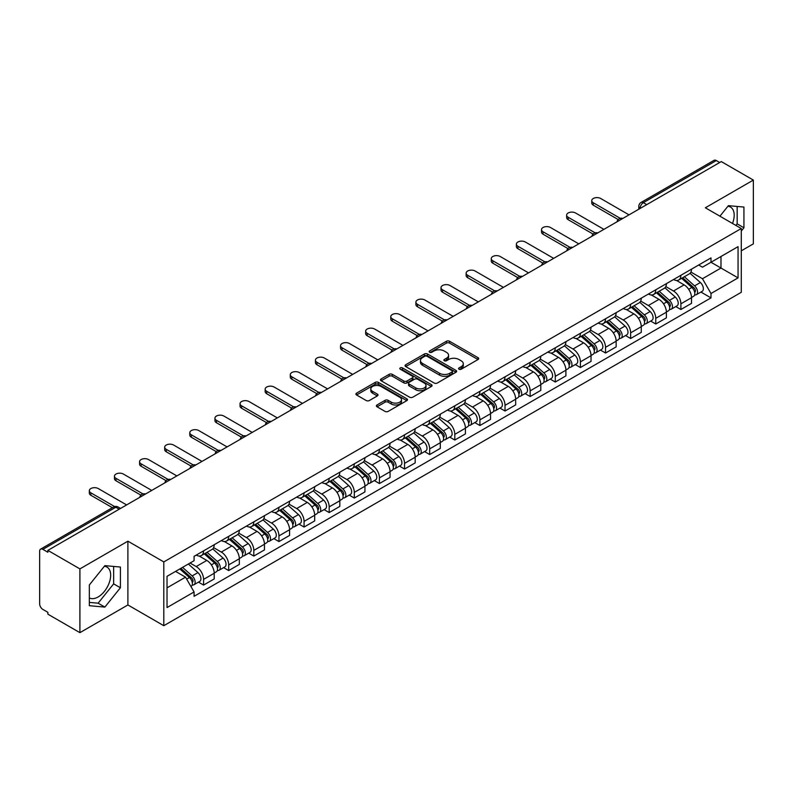 <?xml version="1.0" encoding="UTF-8"?>
<svg xmlns="http://www.w3.org/2000/svg" width="793" height="793" viewBox="0 0 793 793"><rect width="100%" height="100%" fill="white"/><g stroke="black" fill="none" stroke-linecap="round" stroke-linejoin="round"><path stroke-width="1.19" d="M459.028 369.211A1.566 0.902 0 0 0 461.239 369.211L478.03 359.516A2.24 1.289 0 0 0 478.685 358.605A2.24 1.289 0 0 0 478.03 357.693L449.581 341.268A2.24 1.289 0 0 0 446.419 341.268L429.628 350.962A1.566 0.902 0 0 0 429.172 351.596A1.566 0.902 0 0 0 429.628 352.241A1.566 0.902 0 0 0 431.838 352.241L434.009 350.982A7.157 4.134 0 0 1 444.13 350.982L446.499 352.35A7.157 4.134 0 0 1 448.59 355.274A7.157 4.134 0 0 1 446.499 358.198L444.328 359.447A1.566 0.902 0 0 0 443.872 360.091A1.566 0.902 0 0 0 444.328 360.726A1.566 0.902 0 0 0 446.538 360.726L448.709 359.467A7.157 4.134 0 0 1 458.83 359.467L461.199 360.835A7.157 4.134 0 0 1 463.29 363.759A7.157 4.134 0 0 1 461.199 366.683L459.028 367.932A1.566 0.902 0 0 0 458.572 368.576A1.566 0.902 0 0 0 459.028 369.211L459.028 367.932M727.885 206.289A17.763 10.259 -60 0 1 730.512 207.092A17.763 10.259 -60 0 1 732.504 223.457M104.369 566.271A17.763 10.259 -60 0 1 106.986 567.084A17.763 10.259 -60 0 1 109.712 581.319A17.763 10.259 -60 0 1 98.104 596.97A17.763 10.259 -60 0 1 89.331 597.902M377.032 404.965A2.24 1.289 0 0 0 376.378 405.877A2.24 1.289 0 0 0 377.032 406.789L385.011 411.398A2.24 1.289 0 0 0 388.173 411.398L406.829 400.624A2.24 1.289 0 0 0 407.483 399.712A2.24 1.289 0 0 0 406.829 398.8L378.37 382.375A2.24 1.289 0 0 0 375.208 382.375L356.563 393.15A2.24 1.289 0 0 0 355.908 394.062A2.24 1.289 0 0 0 356.563 394.973L366.207 400.534A2.24 1.289 0 0 0 369.36 400.534L377.349 395.925A2.24 1.289 0 0 0 378.003 395.013A2.24 1.289 0 0 0 377.349 394.101L372.561 391.346A5.977 3.45 0 0 1 370.817 388.897A5.977 3.45 0 0 1 374.504 385.715A5.977 3.45 0 0 1 381.017 386.459L399.751 397.273A5.977 3.45 0 0 1 401.506 399.712A5.977 3.45 0 0 1 397.808 402.903A5.977 3.45 0 0 1 391.296 402.16L388.173 400.356A2.24 1.289 0 0 0 385.011 400.356L377.032 404.965L377.032 406.789M163.804 561.92L127.901 541.183L79.905 568.888L47.867 550.392L721.303 161.584L753.35 180.08L705.364 207.786L741.277 228.523L163.804 561.92L163.804 625.697L741.277 292.3L741.277 228.523M434.167 383.019A2.24 1.289 0 0 0 437.33 383.019L455.985 372.244A2.24 1.289 0 0 0 456.639 371.332A2.24 1.289 0 0 0 455.985 370.42L427.536 353.995A2.24 1.289 0 0 0 424.374 353.995L405.719 364.76A2.24 1.289 0 0 0 405.064 365.672A2.24 1.289 0 0 0 405.719 366.584L434.167 383.019M400.891 369.548A1.566 0.902 0 0 1 402.477 369.776L431.372 386.459L412.756 397.204A2.24 1.289 0 0 1 409.594 397.204L381.136 380.779L381.136 378.955A2.24 1.289 0 0 0 380.481 379.867A2.24 1.289 0 0 0 381.136 380.779M381.136 378.955L389.125 374.346A2.24 1.289 0 0 1 392.287 374.346L403.825 381.007A2.24 1.289 0 0 0 406.987 381.007L412.281 377.954A2.24 1.289 0 0 0 412.935 377.042A2.24 1.289 0 0 0 412.281 376.13L400.267 369.191A1.566 0.902 0 0 1 399.811 368.547A1.566 0.902 0 0 1 400.772 367.714A1.566 0.902 0 0 1 402.477 367.912L431.402 384.615A2.24 1.289 0 0 1 432.056 385.527A2.24 1.289 0 0 1 431.402 386.439L431.402 384.615M79.905 568.888L79.905 632.665L47.867 614.169L47.867 612.305L42.872 609.43A4.55 2.627 -120 0 1 39.65 603.85L39.65 551.224A4.55 2.627 -120 0 1 40.592 549.143L113.538 507.024A4.55 2.627 60 0 1 115.818 507.252L42.872 549.361A4.55 2.627 -120 0 0 40.592 549.143M741.277 250.836L753.35 243.857L753.35 180.08M79.905 632.665L127.901 604.96L163.804 625.697M47.867 550.392L47.867 552.245L42.872 549.361M646.741 204.624L643.361 202.671A4.55 2.627 60 0 0 641.091 202.443L714.037 160.335A4.55 2.627 60 0 1 716.317 160.553L643.361 202.671A4.55 2.627 120 0 0 640.139 208.252L640.139 208.44M719.697 162.506L716.317 160.553M680.88 275.28A10.478 6.047 60 0 1 678.719 279.988L689.345 273.853A10.478 6.047 -120 0 0 691.516 269.144M665.803 286.56L673.475 291.001A10.478 6.047 60 0 1 680.89 303.828L691.516 297.692A10.478 6.047 -120 0 0 684.101 284.865L676.498 280.464M691.516 297.692L691.516 303.362L680.89 309.498L675.785 306.554M678.719 279.988A10.478 6.047 60 0 1 673.554 279.513M680.89 303.828L680.89 309.498M655.761 289.792A10.478 6.047 60 0 1 653.591 294.49L664.227 288.355A10.478 6.047 -120 0 0 666.388 283.656M650.666 321.056L655.761 324L666.388 317.864L666.388 312.194A10.478 6.047 -120 0 0 658.983 299.367L651.38 294.976M653.591 294.49A10.478 6.047 60 0 1 648.436 294.015M640.685 301.072L648.357 305.503A10.478 6.047 60 0 1 655.761 318.33L655.761 324M630.643 304.294A10.478 6.047 60 0 1 628.472 308.992L639.099 302.857A10.478 6.047 -120 0 0 641.269 298.158M625.548 335.568L630.643 338.502L641.269 332.366L641.269 326.696A10.478 6.047 -120 0 0 633.865 313.869L626.252 309.478M628.472 308.992A10.478 6.047 60 0 1 623.318 308.517M615.556 315.574L623.239 320.005A10.478 6.047 60 0 1 630.643 332.832L630.643 338.502M605.525 318.796A10.478 6.047 60 0 1 603.354 323.494L613.98 317.359A10.478 6.047 -120 0 0 616.151 312.66M600.43 350.07L605.525 353.014L616.151 346.878L616.151 341.198A10.478 6.047 -120 0 0 608.746 328.371L601.134 323.98M603.354 323.494A10.478 6.047 60 0 1 598.19 323.029M590.438 330.076L598.11 334.507A10.478 6.047 60 0 1 605.525 347.334L605.525 353.014M580.397 333.298A10.478 6.047 60 0 1 578.226 338.006L588.862 331.861A10.478 6.047 -120 0 0 591.033 327.162M575.302 364.572L580.397 367.516L591.033 361.38L591.033 355.71A10.478 6.047 -120 0 0 583.618 342.873L576.015 338.482M578.226 338.006A10.478 6.047 60 0 1 573.071 337.531M565.32 344.578L572.992 349.009A10.478 6.047 60 0 1 580.397 361.846L580.397 367.516M555.278 347.8A10.478 6.047 60 0 1 553.108 352.508L563.734 346.372A10.478 6.047 -120 0 0 565.905 341.664M550.183 379.074L555.278 382.018L565.905 375.882L565.905 370.212A10.478 6.047 -120 0 0 558.5 357.375L550.897 352.984M553.108 352.508A10.478 6.047 60 0 1 547.953 352.033M540.192 359.08L547.874 363.511A10.478 6.047 60 0 1 555.278 376.348L555.278 382.018M530.16 362.302A10.478 6.047 60 0 1 527.989 367.01L538.616 360.874A10.478 6.047 -120 0 0 540.786 356.166M525.065 393.576L530.16 396.52L540.786 390.384L540.786 384.714A10.478 6.047 -120 0 0 533.382 371.887L525.769 367.486M527.989 367.01A10.478 6.047 60 0 1 522.835 366.535M515.073 373.582L522.746 378.023A10.478 6.047 60 0 1 530.16 390.85L530.16 396.52M505.032 376.814A10.478 6.047 60 0 1 502.871 381.512L513.497 375.376A10.478 6.047 -120 0 0 515.668 370.678M499.937 408.078L505.032 411.022L515.668 404.886L515.668 399.216A10.478 6.047 -120 0 0 508.254 386.389L500.651 381.998M502.871 381.512A10.478 6.047 60 0 1 497.707 381.036M489.955 388.094L497.627 392.525A10.478 6.047 60 0 1 505.032 405.352L505.032 411.022M479.914 391.316A10.478 6.047 60 0 1 477.743 396.014L488.369 389.878A10.478 6.047 -120 0 0 490.54 385.18M474.819 422.59L479.914 425.524L490.54 419.388L490.54 413.718A10.478 6.047 -120 0 0 483.135 400.891L475.532 396.5M477.743 396.014A10.478 6.047 60 0 1 472.588 395.538M464.827 402.596L472.509 407.027A10.478 6.047 60 0 1 479.914 419.854L479.914 425.524M454.795 405.818A10.478 6.047 60 0 1 452.625 410.516L463.251 404.38A10.478 6.047 -120 0 0 465.422 399.682M449.7 437.092L454.795 440.036L465.422 433.89L465.422 428.22A10.478 6.047 -120 0 0 458.017 415.393L450.404 411.002M452.625 410.516A10.478 6.047 60 0 1 447.47 410.05M439.709 417.098L447.391 421.529A10.478 6.047 60 0 1 454.795 434.356L454.795 440.036M429.677 420.32A10.478 6.047 60 0 1 427.506 425.018L438.132 418.882A10.478 6.047 -120 0 0 440.303 414.184M424.572 451.594L429.677 454.538L440.303 448.402L440.303 442.732A10.478 6.047 -120 0 0 432.889 429.895L425.286 425.504M427.506 425.018A10.478 6.047 60 0 1 422.342 424.552M414.59 431.6L422.263 436.031A10.478 6.047 60 0 1 429.677 448.868L429.677 454.538M404.549 434.822A10.478 6.047 60 0 1 402.378 439.53L413.014 433.394A10.478 6.047 -120 0 0 415.175 428.686M399.454 466.096L404.549 469.04L415.175 462.904L415.175 457.234A10.478 6.047 -120 0 0 407.771 444.397L400.168 440.006M402.378 439.53A10.478 6.047 60 0 1 397.224 439.054M389.472 446.102L397.144 450.533A10.478 6.047 60 0 1 404.549 463.37L404.549 469.04M379.431 449.324A10.478 6.047 60 0 1 377.26 454.032L387.886 447.896A10.478 6.047 -120 0 0 390.057 443.188M374.336 480.598L379.431 483.542L390.057 477.406L390.057 471.736A10.478 6.047 -120 0 0 382.652 458.899L375.039 454.508M377.26 454.032A10.478 6.047 60 0 1 372.105 453.556M364.344 460.604L372.026 465.045A10.478 6.047 60 0 1 379.431 477.872L379.431 483.542M354.312 463.836A10.478 6.047 60 0 1 352.142 468.534L362.768 462.398A10.478 6.047 -120 0 0 364.939 457.7M349.217 495.1L354.312 498.044L364.939 491.908L364.939 486.238A10.478 6.047 -120 0 0 357.534 473.411L349.921 469.02M352.142 468.534A10.478 6.047 60 0 1 346.987 468.058M339.226 475.116L346.898 479.547A10.478 6.047 60 0 1 354.312 492.374L354.312 498.044M329.184 478.338A10.478 6.047 60 0 1 327.023 483.036L337.649 476.9A10.478 6.047 -120 0 0 339.82 472.202M324.089 509.612L329.184 512.546L339.82 506.41L339.82 500.74A10.478 6.047 -120 0 0 332.406 487.913L324.803 483.522M327.023 483.036A10.478 6.047 60 0 1 321.859 482.56M314.107 489.618L321.78 494.049A10.478 6.047 60 0 1 329.184 506.876L329.184 512.546M304.066 492.84A10.478 6.047 60 0 1 301.895 497.538L312.521 491.402A10.478 6.047 -120 0 0 314.692 486.704M298.971 524.114L304.066 527.048L314.692 520.912L314.692 515.242A10.478 6.047 -120 0 0 307.287 502.415L299.685 498.024M301.895 497.538A10.478 6.047 60 0 1 296.741 497.072M288.979 504.12L296.661 508.551A10.478 6.047 60 0 1 304.066 521.378L304.066 527.048M278.948 507.342A10.478 6.047 60 0 1 276.777 512.04L287.403 505.904A10.478 6.047 -120 0 0 289.574 501.206M273.853 538.616L278.948 541.56L289.574 535.424L289.574 529.744A10.478 6.047 -120 0 0 282.169 516.917L274.556 512.526M276.777 512.04A10.478 6.047 60 0 1 271.622 511.574M263.861 518.622L271.543 523.053A10.478 6.047 60 0 1 278.948 535.89L278.948 541.56M253.819 521.844A10.478 6.047 60 0 1 251.659 526.552L262.285 520.416A10.478 6.047 -120 0 0 264.456 515.708M248.724 553.117L253.819 556.062L264.456 549.926L264.456 544.256A10.478 6.047 -120 0 0 257.041 531.419L249.438 527.028M251.659 526.552A10.478 6.047 60 0 1 246.494 526.076M238.743 533.124L246.415 537.555A10.478 6.047 60 0 1 253.819 550.392L253.819 556.062M228.701 536.346A10.478 6.047 60 0 1 226.53 541.054L237.166 534.918A10.478 6.047 -120 0 0 239.327 530.21M223.606 567.619L228.701 570.563L239.327 564.428L239.327 558.758A10.478 6.047 -120 0 0 231.923 545.921L224.32 541.53M226.53 541.054A10.478 6.047 60 0 1 221.376 540.578M213.624 547.626L221.297 552.057A10.478 6.047 60 0 1 228.701 564.894L228.701 570.563M203.583 550.857A10.478 6.047 60 0 1 201.412 555.556L212.038 549.42A10.478 6.047 -120 0 0 214.209 544.722M198.488 582.121L203.583 585.065L214.209 578.93L214.209 573.26A10.478 6.047 -120 0 0 206.804 560.433L199.192 556.042M201.412 555.556A10.478 6.047 60 0 1 196.258 555.08M190.052 563.03L196.178 566.569A10.478 6.047 60 0 1 203.583 579.396L203.583 585.065M698.683 265.011L702.459 267.191L738.055 246.653L720.986 256.506L720.986 268.034L702.459 278.73L690.921 272.058M167.026 587.851L185.542 577.165L194.077 591.945L167.026 607.567L167.026 576.323L194.077 560.71L194.077 556.339L710.994 257.903L710.994 262.265L738.055 277.887L710.994 293.509L702.459 278.73M738.055 246.653L738.055 277.887M194.077 591.945L194.077 596.316L710.994 297.881L710.994 293.509M741.277 231.07L743.933 227.769L743.933 207.052L728.39 205.665L719.925 216.192M127.901 541.183L127.901 604.96M89.331 605.703L104.864 607.091L120.407 587.752L120.407 567.035L104.864 565.647L89.331 584.976L89.331 605.703M185.542 577.165L175.56 571.396M700.913 292.052L710.994 297.881M735.914 225.42L737.163 223.864L737.163 206.448M737.163 223.864L743.933 227.769M89.331 602.402L98.104 603.186L113.647 583.856L113.647 566.43M98.104 603.186L104.864 607.091M113.647 583.856L120.407 587.752M459.653 369.429L461.199 368.537A7.157 4.134 0 0 0 463.29 365.623L463.29 363.759M448.59 355.274L448.59 357.128A7.157 4.134 0 0 1 446.499 360.052L444.952 360.944M478.001 359.536L449.581 343.121A2.24 1.289 0 0 0 446.419 343.121L430.252 352.459M455.985 370.42L455.985 372.244L427.536 355.859A2.24 1.289 0 0 0 424.374 355.859L405.748 366.604M452.03 371.976A1.566 0.902 0 0 0 452.486 371.332A1.566 0.902 0 0 0 452.03 370.698L427.06 356.275A1.566 0.902 0 0 0 424.84 356.275L422.55 357.603A7.157 4.134 0 0 0 420.459 360.518A7.157 4.134 0 0 0 422.55 363.442L439.619 373.295A7.157 4.134 0 0 0 449.74 373.295L452.03 371.976L452.03 373.83A1.566 0.902 0 0 0 452.486 373.196L452.486 371.332M420.459 360.518L420.459 362.381A7.157 4.134 0 0 0 422.55 365.295L422.55 363.442M452.03 373.83L449.74 375.158A7.157 4.134 0 0 1 439.619 375.158L422.55 365.295M381.165 380.799L389.125 376.209L389.125 374.346M412.935 377.042L412.935 378.895A2.24 1.289 0 0 1 412.281 379.807L406.987 382.87A2.24 1.289 0 0 1 403.825 382.87L392.287 376.209A2.24 1.289 0 0 0 389.125 376.209M415.8 387.916A5.977 3.45 0 0 0 422.312 388.669A5.977 3.45 0 0 0 426 385.477A5.977 3.45 0 0 0 424.255 383.039L417.653 379.232A2.24 1.289 0 0 0 414.491 379.232L409.198 382.285A2.24 1.289 0 0 0 408.544 383.197A2.24 1.289 0 0 0 409.198 384.109L415.8 387.916L415.8 389.779A5.977 3.45 0 0 0 422.312 390.533A5.977 3.45 0 0 0 426 387.341L426 385.477M408.544 383.197L408.544 385.061A2.24 1.289 0 0 0 409.198 385.973L409.198 384.109M415.8 389.779L409.198 385.973M401.506 399.712L401.506 401.575A5.977 3.45 0 0 1 397.808 404.767A5.977 3.45 0 0 1 391.296 404.014L388.173 402.21A2.24 1.289 0 0 0 385.011 402.21L377.062 406.809M370.817 388.897L370.817 390.761A5.977 3.45 0 0 0 372.561 393.199L372.561 391.346M377.319 395.945L372.561 393.199M406.799 400.643L378.37 384.238A2.24 1.289 0 0 0 375.208 384.238L356.592 394.983M681.613 278.313L691.853 287.453A5.69 3.291 60 0 1 693.637 296.255L691.516 297.484M681.881 278.561L686.698 281.337M682.644 277.719L694.034 287.879A2.736 1.576 60 0 1 694.896 292.111A2.736 1.576 60 0 1 694.648 292.211M684.349 276.737L694.589 285.867A5.69 3.291 60 0 1 696.373 294.669A5.69 3.291 60 0 1 694.658 294.857M690.059 273.307L700.388 282.526A5.69 3.291 60 0 1 702.172 291.328L696.373 294.669M618.203 219.572L593.283 205.179A5.234 3.023 180 0 1 591.747 203.048L591.747 200.629A5.234 3.023 -0 0 0 593.283 202.77L620.285 218.353M629.027 214.853L600.688 198.488A5.234 3.023 -0 0 0 594.978 197.834A5.234 3.023 -0 0 0 591.747 200.629M656.495 292.815L666.725 301.955A5.69 3.291 60 0 1 668.519 310.757L666.388 311.986M656.763 293.063L661.58 295.839M657.526 292.221L668.915 302.391A2.736 1.576 60 0 1 669.768 306.613A2.736 1.576 60 0 1 669.52 306.713M659.231 291.239L669.461 300.369A5.69 3.291 60 0 1 671.255 309.181A5.69 3.291 60 0 1 669.53 309.359M664.94 287.809L675.259 297.028A5.69 3.291 60 0 1 677.053 305.83L671.255 309.181M631.367 307.327L641.606 316.457A5.69 3.291 60 0 1 643.391 325.259L641.269 326.488M631.644 307.565L636.462 310.35M632.398 306.722L643.797 316.893A2.736 1.576 60 0 1 644.65 321.115A2.736 1.576 60 0 1 644.402 321.215M634.103 305.741L644.342 314.88A5.69 3.291 60 0 1 646.126 323.683A5.69 3.291 60 0 1 644.412 323.861M639.812 302.311L650.141 311.53A5.69 3.291 60 0 1 651.925 320.332L646.126 323.683M593.085 234.074L568.165 219.691A5.234 3.023 180 0 1 566.628 217.55L566.628 215.131A5.234 3.023 -0 0 0 568.165 217.272L595.166 232.855M603.909 229.355L575.569 212.99A5.234 3.023 -0 0 0 569.86 212.336A5.234 3.023 -0 0 0 566.628 215.131M567.966 248.576L543.036 234.193A5.234 3.023 180 0 1 541.51 232.052L541.51 229.633A5.234 3.023 -0 0 0 543.036 231.774L570.038 247.366M578.791 243.857L550.451 227.492A5.234 3.023 -0 0 0 544.741 226.838A5.234 3.023 -0 0 0 541.51 229.633M606.249 321.829L616.488 330.959A5.69 3.291 60 0 1 618.272 339.761L616.151 340.99M606.516 322.067L611.334 324.852M607.279 321.234L618.669 331.395A2.736 1.576 60 0 1 619.531 335.617A2.736 1.576 60 0 1 619.283 335.717M608.984 320.243L619.224 329.382A5.69 3.291 60 0 1 621.008 338.185A5.69 3.291 60 0 1 619.293 338.363M614.694 316.823L625.023 326.032A5.69 3.291 60 0 1 626.807 334.834L621.008 338.185M581.13 336.331L591.36 345.461A5.69 3.291 60 0 1 593.154 354.263L591.023 355.492M581.398 336.569L586.215 339.354M582.161 335.736L593.551 345.897A2.736 1.576 60 0 1 594.403 350.119A2.736 1.576 60 0 1 594.155 350.219M583.866 334.745L594.096 343.884A5.69 3.291 60 0 1 595.89 352.687A5.69 3.291 60 0 1 594.165 352.865M589.576 331.325L599.895 340.534A5.69 3.291 60 0 1 601.689 349.336L595.89 352.687M556.002 350.833L566.242 359.963A5.69 3.291 60 0 1 568.026 368.775L565.905 369.994M556.28 351.071L561.097 353.856M557.043 350.238L568.432 360.399A2.736 1.576 60 0 1 569.285 364.631A2.736 1.576 60 0 1 569.037 364.73M558.748 349.257L568.977 358.386A5.69 3.291 60 0 1 570.772 367.189A5.69 3.291 60 0 1 569.047 367.377M564.447 345.827L574.776 355.036A5.69 3.291 60 0 1 576.561 363.848L570.772 367.189M542.838 263.088L517.918 248.695A5.234 3.023 180 0 1 516.382 246.554L516.382 244.135A5.234 3.023 -0 0 0 517.918 246.276L544.92 261.868M553.673 258.359L525.323 242.004A5.234 3.023 -0 0 0 519.623 241.35A5.234 3.023 -0 0 0 516.382 244.135M517.72 277.59L492.8 263.197A5.234 3.023 180 0 1 491.264 261.056L491.264 258.647A5.234 3.023 -0 0 0 492.8 260.778L519.802 276.37M528.544 272.871L500.205 256.506A5.234 3.023 -0 0 0 494.495 255.852A5.234 3.023 -0 0 0 491.264 258.647M492.602 292.092L467.682 277.699A5.234 3.023 180 0 1 466.145 275.567L466.145 273.149A5.234 3.023 -0 0 0 467.682 275.28L494.683 290.872M503.426 287.373L475.086 271.008A5.234 3.023 -0 0 0 469.377 270.354A5.234 3.023 -0 0 0 466.145 273.149M530.884 365.335L541.123 374.474A5.69 3.291 60 0 1 542.908 383.277L540.786 384.506M531.151 365.583L535.969 368.358M531.915 364.74L543.304 374.901A2.736 1.576 60 0 1 544.167 379.133A2.736 1.576 60 0 1 543.919 379.232M533.62 363.759L543.859 372.888A5.69 3.291 60 0 1 545.643 381.691A5.69 3.291 60 0 1 543.929 381.879M539.329 360.329L549.658 369.548A5.69 3.291 60 0 1 551.442 378.35L545.643 381.691M467.474 306.594L442.553 292.201A5.234 3.023 180 0 1 441.017 290.069L441.017 287.651A5.234 3.023 -0 0 0 442.553 289.792L469.555 305.374M478.308 301.875L449.968 285.51A5.234 3.023 -0 0 0 444.258 284.856A5.234 3.023 -0 0 0 441.017 287.651M505.765 379.837L515.995 388.976A5.69 3.291 60 0 1 517.789 397.779L515.658 399.008M506.033 380.085L510.851 382.86M506.796 379.242L518.186 389.413A2.736 1.576 60 0 1 519.048 393.635A2.736 1.576 60 0 1 518.791 393.734M508.501 378.261L518.741 387.39A5.69 3.291 60 0 1 520.525 396.203A5.69 3.291 60 0 1 518.8 396.381M514.211 374.831L524.53 384.05A5.69 3.291 60 0 1 526.324 392.852L520.525 396.203M442.355 321.096L417.435 306.713A5.234 3.023 180 0 1 415.899 304.571L415.899 302.153A5.234 3.023 -0 0 0 417.435 304.294L444.437 319.876M453.18 316.377L424.84 300.012A5.234 3.023 -0 0 0 419.13 299.358A5.234 3.023 -0 0 0 415.899 302.153M480.637 394.339L490.877 403.478A5.69 3.291 60 0 1 492.661 412.281L490.54 413.51M480.915 394.587L485.732 397.372M481.678 393.744L493.068 403.915A2.736 1.576 60 0 1 493.92 408.137A2.736 1.576 60 0 1 493.672 408.236M483.383 392.763L493.613 401.902A5.69 3.291 60 0 1 495.407 410.705A5.69 3.291 60 0 1 493.682 410.883M489.083 389.333L499.412 398.552A5.69 3.291 60 0 1 501.196 407.354L495.407 410.705M417.237 335.598L392.317 321.215A5.234 3.023 180 0 1 390.78 319.073L390.78 316.655A5.234 3.023 -0 0 0 392.317 318.796L419.319 334.388M428.061 330.879L399.722 314.514A5.234 3.023 -0 0 0 394.012 313.859A5.234 3.023 -0 0 0 390.78 316.655M455.519 408.851L465.759 417.98A5.69 3.291 60 0 1 467.543 426.783L465.422 428.012M455.787 409.089L460.614 411.874M456.55 408.246L467.939 418.417A2.736 1.576 60 0 1 468.802 422.639A2.736 1.576 60 0 1 468.554 422.738M458.255 407.265L468.494 416.404A5.69 3.291 60 0 1 470.279 425.207A5.69 3.291 60 0 1 468.564 425.385M463.964 403.835L474.293 413.054A5.69 3.291 60 0 1 476.078 421.856L470.279 425.207M392.119 350.109L367.189 335.717A5.234 3.023 180 0 1 365.662 333.575L365.662 331.157A5.234 3.023 -0 0 0 367.189 333.298L394.19 348.89M402.943 345.381L374.603 329.026A5.234 3.023 -0 0 0 368.894 328.371A5.234 3.023 -0 0 0 365.662 331.157M430.401 423.353L440.64 432.482A5.69 3.291 60 0 1 442.425 441.285L440.303 442.514M430.668 423.591L435.486 426.376M431.432 422.758L442.821 432.919A2.736 1.576 60 0 1 443.683 437.141A2.736 1.576 60 0 1 443.436 437.24M433.137 421.767L443.376 430.906A5.69 3.291 60 0 1 445.16 439.709A5.69 3.291 60 0 1 443.446 439.887M438.846 418.347L449.175 427.556A5.69 3.291 60 0 1 450.959 436.358L445.16 439.709M366.99 364.611L342.07 350.219A5.234 3.023 180 0 1 340.534 348.077L340.534 345.669A5.234 3.023 -0 0 0 342.07 347.8L369.072 363.392M377.825 359.893L349.475 343.528A5.234 3.023 -0 0 0 343.765 342.873A5.234 3.023 -0 0 0 340.534 345.669M405.282 437.855L415.512 446.984A5.69 3.291 60 0 1 417.306 455.797L415.175 457.016M405.55 438.093L410.368 440.878M406.313 437.26L417.703 447.421A2.736 1.576 60 0 1 418.555 451.653A2.736 1.576 60 0 1 418.308 451.742M408.018 436.279L418.248 445.408A5.69 3.291 60 0 1 420.042 454.211A5.69 3.291 60 0 1 418.317 454.399M413.728 432.849L424.047 442.058A5.69 3.291 60 0 1 425.841 450.87L420.042 454.211M341.872 379.113L316.952 364.721A5.234 3.023 180 0 1 315.416 362.589L315.416 360.171A5.234 3.023 -0 0 0 316.952 362.302L343.954 377.894M352.697 374.395L324.357 358.03A5.234 3.023 -0 0 0 318.647 357.375A5.234 3.023 -0 0 0 315.416 360.171M380.154 452.357L390.394 461.496A5.69 3.291 60 0 1 392.178 470.299L390.057 471.518M380.432 452.605L385.249 455.38M381.185 451.762L392.585 461.922A2.736 1.576 60 0 1 393.437 466.155A2.736 1.576 60 0 1 393.189 466.254M382.89 450.781L393.13 459.91A5.69 3.291 60 0 1 394.914 468.713A5.69 3.291 60 0 1 393.199 468.901M388.6 447.351L398.929 456.57A5.69 3.291 60 0 1 400.713 465.372L394.914 468.713M316.754 393.615L291.824 379.223A5.234 3.023 180 0 1 290.297 377.091L290.297 374.673A5.234 3.023 -0 0 0 291.824 376.814L318.826 392.396M327.578 388.897L299.239 372.532A5.234 3.023 -0 0 0 293.529 371.877A5.234 3.023 -0 0 0 290.297 374.673M355.036 466.859L365.276 475.998A5.69 3.291 60 0 1 367.06 484.801L364.939 486.03M355.304 467.107L360.121 469.882M356.067 466.264L367.456 476.434A2.736 1.576 60 0 1 368.319 480.657A2.736 1.576 60 0 1 368.071 480.756M357.772 465.283L368.011 474.412A5.69 3.291 60 0 1 369.796 483.215A5.69 3.291 60 0 1 368.081 483.403M363.481 461.853L373.81 471.072A5.69 3.291 60 0 1 375.595 479.874L369.796 483.215M291.626 408.117L266.706 393.734A5.234 3.023 180 0 1 265.169 391.593L265.169 389.175A5.234 3.023 -0 0 0 266.706 391.316L293.707 406.898M302.46 403.399L274.11 387.034A5.234 3.023 -0 0 0 268.411 386.379A5.234 3.023 -0 0 0 265.169 389.175M329.918 481.361L340.147 490.5A5.69 3.291 60 0 1 341.942 499.303L339.81 500.532M330.185 481.609L335.003 484.394M330.949 480.766L342.338 490.936A2.736 1.576 60 0 1 343.2 495.159A2.736 1.576 60 0 1 342.943 495.258M332.654 479.785L342.893 488.914A5.69 3.291 60 0 1 344.677 497.726A5.69 3.291 60 0 1 342.953 497.905M338.363 476.355L348.682 485.574A5.69 3.291 60 0 1 350.476 494.376L344.677 497.726M266.507 422.619L241.587 408.236A5.234 3.023 180 0 1 240.051 406.095L240.051 403.677A5.234 3.023 -0 0 0 241.587 405.818L268.589 421.41M277.332 417.901L248.992 401.536A5.234 3.023 -0 0 0 243.282 400.881A5.234 3.023 -0 0 0 240.051 403.677M304.79 495.873L315.029 505.002A5.69 3.291 60 0 1 316.813 513.805L314.692 515.034M305.067 496.111L309.885 498.896M305.83 495.268L317.22 505.438A2.736 1.576 60 0 1 318.072 509.661A2.736 1.576 60 0 1 317.824 509.76M307.535 494.287L317.765 503.426A5.69 3.291 60 0 1 319.559 512.228A5.69 3.291 60 0 1 317.834 512.407M313.235 490.857L323.564 500.076A5.69 3.291 60 0 1 325.348 508.878L319.559 512.228M241.389 437.131L216.469 422.738A5.234 3.023 180 0 1 214.933 420.597L214.933 418.179A5.234 3.023 -0 0 0 216.469 420.32L243.471 435.912M252.214 432.403L223.874 416.047A5.234 3.023 -0 0 0 218.164 415.383A5.234 3.023 -0 0 0 214.933 418.179M279.671 510.375L289.911 519.504A5.69 3.291 60 0 1 291.695 528.307L289.574 529.536M279.939 510.613L284.766 513.398M280.702 509.78L292.092 519.94A2.736 1.576 60 0 1 292.954 524.163A2.736 1.576 60 0 1 292.706 524.262M282.407 508.789L292.647 517.928A5.69 3.291 60 0 1 294.431 526.73A5.69 3.291 60 0 1 292.716 526.909M288.117 505.369L298.446 514.578A5.69 3.291 60 0 1 300.23 523.38L294.431 526.73M216.271 451.633L191.341 437.24A5.234 3.023 180 0 1 189.805 435.099L189.805 432.681A5.234 3.023 -0 0 0 191.341 434.822L218.343 450.414M227.095 446.915L198.756 430.549A5.234 3.023 -0 0 0 193.046 429.895A5.234 3.023 -0 0 0 189.805 432.681M254.553 524.877L264.783 534.006A5.69 3.291 60 0 1 266.577 542.818L264.446 544.038M254.821 525.115L259.638 527.9M255.584 524.282L266.973 534.442A2.736 1.576 60 0 1 267.836 538.665A2.736 1.576 60 0 1 267.578 538.764M257.289 523.291L267.528 532.43A5.69 3.291 60 0 1 269.313 541.232A5.69 3.291 60 0 1 267.588 541.421M262.998 519.871L273.317 529.08A5.69 3.291 60 0 1 275.112 537.882L269.313 541.232M191.143 466.135L166.223 451.742A5.234 3.023 180 0 1 164.686 449.611L164.686 447.193A5.234 3.023 -0 0 0 166.223 449.324L193.224 464.916M201.967 461.417L173.627 445.051A5.234 3.023 -0 0 0 167.918 444.397A5.234 3.023 -0 0 0 164.686 447.193M229.425 539.379L239.664 548.518A5.69 3.291 60 0 1 241.449 557.32L239.327 558.54M229.702 539.627L234.52 542.402M230.466 538.784L241.855 548.944A2.736 1.576 60 0 1 242.708 553.177A2.736 1.576 60 0 1 242.46 553.276M232.171 537.803L242.4 546.932A5.69 3.291 60 0 1 244.194 555.734A5.69 3.291 60 0 1 242.47 555.923M237.87 534.373L248.199 543.582A5.69 3.291 60 0 1 249.983 552.394L244.194 555.734M166.024 480.637L141.104 466.244A5.234 3.023 180 0 1 139.568 464.113L139.568 461.695A5.234 3.023 -0 0 0 141.104 463.836L168.106 479.418M176.849 475.919L148.509 459.553A5.234 3.023 -0 0 0 142.799 458.899A5.234 3.023 -0 0 0 139.568 461.695M204.307 553.881L214.546 563.02A5.69 3.291 60 0 1 216.33 571.822L214.209 573.052M204.584 554.129L209.402 556.904M205.337 553.286L216.727 563.446A2.736 1.576 60 0 1 217.589 567.679A2.736 1.576 60 0 1 217.341 567.778M207.042 552.305L217.282 561.434A5.69 3.291 60 0 1 219.066 570.236A5.69 3.291 60 0 1 217.351 570.425M212.752 548.875L223.081 558.094A5.69 3.291 60 0 1 224.865 566.896L219.066 570.236M140.906 495.139L115.976 480.756A5.234 3.023 180 0 1 114.45 478.615L114.45 476.196A5.234 3.023 -0 0 0 115.976 478.338L142.978 493.92M151.731 490.421L123.391 474.055A5.234 3.023 -0 0 0 117.681 473.401A5.234 3.023 -0 0 0 114.45 476.196M179.813 568.948L189.428 577.522A5.69 3.291 60 0 1 191.212 586.324L190.925 586.483M179.912 568.888L184.273 571.406M180.844 568.353L191.609 577.958A2.736 1.576 60 0 1 192.471 582.181A2.736 1.576 60 0 1 192.223 582.28M182.549 567.362L192.164 575.936A5.69 3.291 60 0 1 193.948 584.748A5.69 3.291 60 0 1 192.233 584.927M188.347 564.021L197.963 572.596A5.69 3.291 60 0 1 199.747 581.398L193.948 584.748M112.388 507.689L90.858 495.258A5.234 3.023 180 0 1 89.322 493.117L89.322 490.698A5.234 3.023 -0 0 0 90.858 492.84L114.638 506.568M126.612 504.923L98.263 488.557A5.234 3.023 -0 0 0 92.553 487.903A5.234 3.023 -0 0 0 89.322 490.698M640.308 208.341L640.139 208.252A4.55 2.627 0 0 1 638.811 206.388L638.811 209.203M228.701 564.894L239.327 558.758M253.819 550.392L264.456 544.256M278.948 535.89L289.574 529.744M304.066 521.378L314.692 515.242M329.184 506.876L339.82 500.74M354.312 492.374L364.939 486.238M379.431 477.872L390.057 471.736M404.549 463.37L415.175 457.234M429.677 448.868L440.303 442.732M454.795 434.356L465.422 428.22M479.914 419.854L490.54 413.718M505.032 405.352L515.668 399.216M530.16 390.85L540.786 384.714M555.278 376.348L565.905 370.212M580.397 361.846L591.033 355.71M605.525 347.334L616.151 341.198M630.643 332.832L641.269 326.696M655.761 318.33L666.388 312.194M203.583 579.396L214.209 573.26M196.178 566.569L206.804 560.433M221.297 552.057L231.923 545.921M246.415 537.555L257.041 531.419M271.543 523.053L282.169 516.917M296.661 508.551L307.287 502.415M321.78 494.049L332.406 487.913M346.898 479.547L357.534 473.411M372.026 465.045L382.652 458.899M397.144 450.533L407.771 444.397M422.263 436.031L432.889 429.895M447.391 421.529L458.017 415.393M472.509 407.027L483.135 400.891M497.627 392.525L508.254 386.389M522.746 378.023L533.382 371.887M547.874 363.511L558.5 357.375M572.992 349.009L583.618 342.873M598.11 334.507L608.746 328.371M623.239 320.005L633.865 313.869M648.357 305.503L658.983 299.367M673.475 291.001L684.101 284.865M622.465 218.64A4.55 2.627 120 0 0 620.463 219.8M597.347 233.142A4.55 2.627 120 0 0 595.335 234.302M572.229 247.644A4.55 2.627 120 0 0 570.217 248.814M547.111 262.156A4.55 2.627 120 0 0 545.098 263.316M521.982 276.658A4.55 2.627 120 0 0 519.97 277.818M496.864 291.16A4.55 2.627 120 0 0 494.852 292.32M471.746 305.662A4.55 2.627 120 0 0 469.734 306.822M446.618 320.164A4.55 2.627 120 0 0 444.605 321.324M421.499 334.666A4.55 2.627 120 0 0 419.487 335.836M396.381 349.178A4.55 2.627 120 0 0 394.369 350.337M371.253 363.68A4.55 2.627 120 0 0 369.251 364.839M346.135 378.182A4.55 2.627 120 0 0 344.122 379.341M321.016 392.684A4.55 2.627 120 0 0 319.004 393.843M295.898 407.186A4.55 2.627 120 0 0 293.886 408.345M270.77 421.688A4.55 2.627 120 0 0 268.758 422.857M245.652 436.2A4.55 2.627 120 0 0 243.639 437.359M220.533 450.702A4.55 2.627 120 0 0 218.521 451.861M195.405 465.204A4.55 2.627 120 0 0 193.393 466.363M170.287 479.706A4.55 2.627 120 0 0 168.275 480.865M145.169 494.208A4.55 2.627 120 0 0 143.156 495.367M119.198 509.205L115.818 507.252A4.55 2.627 120 0 1 118.098 507.024A4.55 4.55 0 0 0 113.538 507.024M461.199 368.537L461.199 366.683M444.328 360.726L444.328 359.447M446.499 360.052L446.499 358.198M429.628 352.241L429.628 350.962M446.419 343.121L446.419 341.268M449.581 343.121L449.581 341.268M478.03 359.516L478.03 357.693M405.719 366.584L405.719 364.76M424.374 355.859L424.374 353.995M427.536 355.859L427.536 353.995M439.619 375.158L439.619 373.295M449.74 375.158L449.74 373.295M392.287 376.209L392.287 374.346M403.825 382.87L403.825 381.007M406.987 382.87L406.987 381.007M412.281 379.807L412.281 377.954M402.477 369.776L402.477 367.912M385.011 402.21L385.011 400.356M388.173 402.21L388.173 400.356M391.296 404.014L391.296 402.16M377.349 395.925L377.349 394.101M356.563 394.973L356.563 393.15M375.208 384.238L375.208 382.375M378.37 384.238L378.37 382.375M406.829 400.624L406.829 398.8M691.853 287.453L688.661 289.296M695.461 290.862L694.43 291.447M700.388 282.526L694.589 285.867M593.283 202.77L593.283 205.179M666.725 301.955L663.533 303.798M670.333 305.364L669.312 305.949M675.259 297.028L669.461 300.369M641.606 316.457L638.415 318.3M645.215 319.866L644.194 320.461M650.141 311.53L644.342 314.88M568.165 217.272L568.165 219.691M543.036 231.774L543.036 234.193M616.488 330.959L613.296 332.802M620.096 334.368L619.065 334.963M625.023 326.032L619.224 329.382M591.36 345.461L588.168 347.304M594.978 348.87L593.947 349.465M599.895 340.534L594.096 343.884M566.242 359.963L563.05 361.806M569.85 363.372L568.829 363.967M574.776 355.036L568.977 358.386M517.918 246.276L517.918 248.695M492.8 260.778L492.8 263.197M467.682 275.28L467.682 277.699M541.123 374.474L537.932 376.318M544.732 377.874L543.701 378.469M549.658 369.548L543.859 372.888M442.553 289.792L442.553 292.201M515.995 388.976L512.803 390.82M519.613 392.386L518.582 392.971M524.53 384.05L518.741 387.39M417.435 304.294L417.435 306.713M490.877 403.478L487.685 405.322M494.485 406.888L493.464 407.483M499.412 398.552L493.613 401.902M392.317 318.796L392.317 321.215M465.759 417.98L462.567 419.824M469.367 421.39L468.346 421.985M474.293 413.054L468.494 416.404M367.189 333.298L367.189 335.717M440.64 432.482L437.449 434.326M444.249 435.892L443.218 436.487M449.175 427.556L443.376 430.906M342.07 347.8L342.07 350.219M415.512 446.984L412.32 448.828M419.12 450.394L418.099 450.989M424.047 442.058L418.248 445.408M316.952 362.302L316.952 364.721M390.394 461.496L387.202 463.34M394.002 464.896L392.981 465.491M398.929 456.57L393.13 459.91M291.824 376.814L291.824 379.223M365.276 475.998L362.084 477.842M368.884 479.408L367.853 479.993M373.81 471.072L368.011 474.412M266.706 391.316L266.706 393.734M340.147 490.5L336.956 492.344M343.765 493.91L342.735 494.505M348.682 485.574L342.893 488.914M241.587 405.818L241.587 408.236M315.029 505.002L311.837 506.846M318.637 508.412L317.616 509.007M323.564 500.076L317.765 503.426M216.469 420.32L216.469 422.738M289.911 519.504L286.719 521.348M293.519 522.914L292.498 523.509M298.446 514.578L292.647 517.928M191.341 434.822L191.341 437.24M264.783 534.006L261.591 535.85M268.401 537.416L267.37 538.011M273.317 529.08L267.528 532.43M166.223 449.324L166.223 451.742M239.664 548.518L236.473 550.362M243.273 551.918L242.252 552.513M248.199 543.582L242.4 546.932M141.104 463.836L141.104 466.244M214.546 563.02L211.354 564.864M218.154 566.43L217.133 567.015M223.081 558.094L217.282 561.434M115.976 478.338L115.976 480.756M189.428 577.522L186.672 579.108M193.036 580.932L192.005 581.527M197.963 572.596L192.164 575.936M90.858 492.84L90.858 495.258M622.852 218.422A4.55 4.55 0 0 0 617.013 221.792M597.734 232.924A4.55 4.55 0 0 0 591.895 236.294M572.615 247.426A4.55 4.55 0 0 0 566.767 250.796M547.487 261.928A4.55 4.55 0 0 0 541.649 265.308M522.369 276.43A4.55 4.55 0 0 0 516.53 279.81M497.251 290.932A4.55 4.55 0 0 0 491.402 294.312M472.132 305.444A4.55 4.55 0 0 0 466.284 308.814M447.004 319.946A4.55 4.55 0 0 0 441.166 323.316M421.886 334.448A4.55 4.55 0 0 0 416.038 337.818M396.768 348.95A4.55 4.55 0 0 0 390.919 352.32M371.639 363.452A4.55 4.55 0 0 0 365.801 366.832M346.521 377.954A4.55 4.55 0 0 0 340.683 381.334M321.403 392.466A4.55 4.55 0 0 0 315.555 395.836M296.285 406.968A4.55 4.55 0 0 0 290.436 410.338M271.156 421.47A4.55 4.55 0 0 0 265.318 424.84M246.038 435.972A4.55 4.55 0 0 0 240.19 439.342M220.92 450.474A4.55 4.55 0 0 0 215.072 453.854M195.792 464.976A4.55 4.55 0 0 0 189.953 468.356M170.673 479.487A4.55 4.55 0 0 0 164.835 482.858M145.555 493.989A4.55 4.55 0 0 0 139.707 497.36M120.536 508.432L118.098 507.024M641.091 202.443A4.55 4.55 0 0 0 638.811 206.388"/></g></svg>
